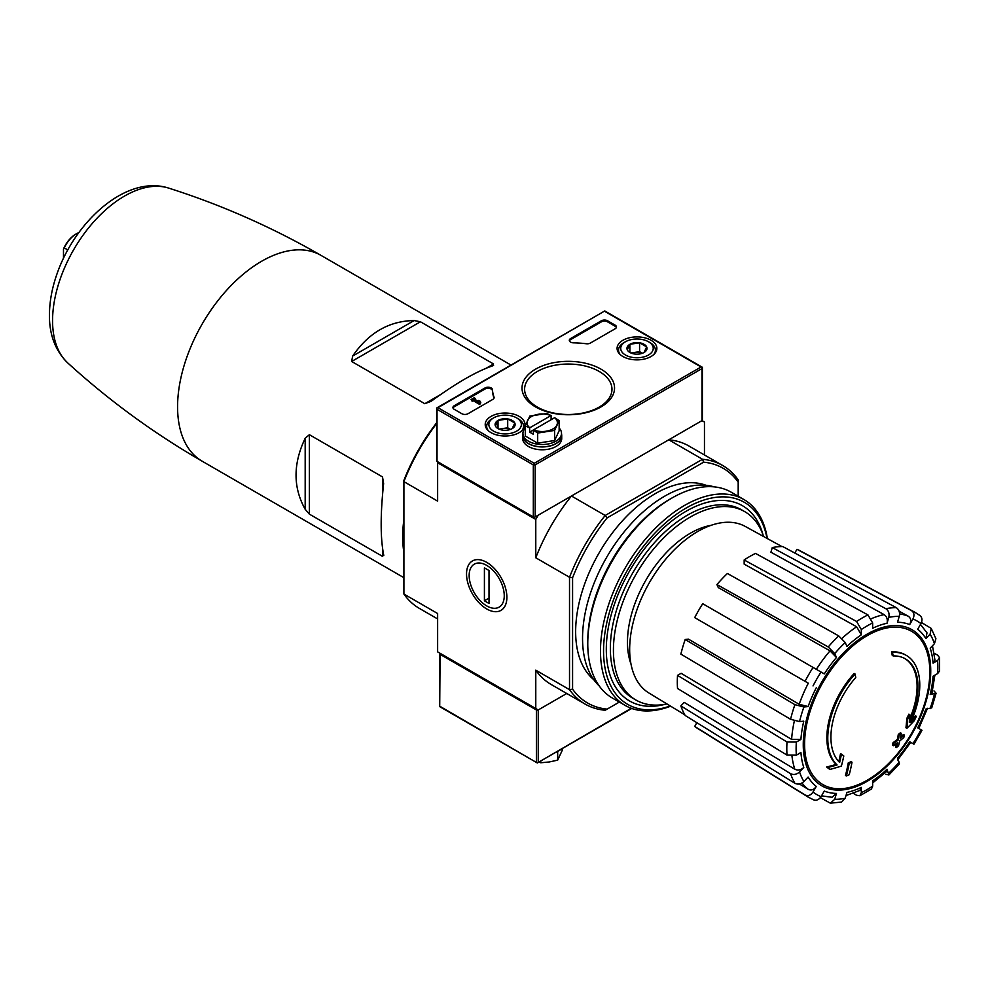<?xml version="1.0" encoding="UTF-8"?>
<svg xmlns="http://www.w3.org/2000/svg" width="989" height="989" viewBox="0 0 989 989"><rect width="100%" height="100%" fill="white"/><g stroke="black" fill="none" stroke-linecap="round" stroke-linejoin="round"><path stroke-width="1.48" d="M403.908 552.591A118.841 68.612 -60 0 1 403.908 519.559M414.131 320.56C389.184 320.906 368.687 332.737 352.64 356.065L351.651 361.479L420.436 321.759L414.131 320.56L352.64 356.065M351.651 361.479L424.788 403.697L431.08 401.349C456.04 383.176 476.537 371.345 492.571 365.856L493.56 363.989L420.436 321.759M492.571 365.856L493.56 365.448M305.181 438.263C293.004 463.816 293.004 487.49 305.181 509.273L309.372 514.132L309.372 434.703L305.181 438.263L305.181 509.273M309.372 514.132L382.508 556.35L383.621 554.557C380.357 537.917 380.357 514.255 383.621 483.547L382.508 476.921L309.372 434.703M383.769 555.645L383.621 554.557M437.633 618.941L419.385 608.408A137.706 79.503 -60 0 1 403.908 594.043L403.908 480.357A135.53 78.255 -60 0 1 436.644 422.81M403.908 594.043L437.633 613.514L437.633 651.875L538.226 709.954L566.746 693.487L538.226 709.954A1.298 0.754 180 0 1 536.384 709.954L440.093 654.347A1.298 0.754 180 0 1 440.093 653.284L440.093 653.284M906.307 655.398L905.392 654.866A65.051 37.557 -60 0 0 891.571 651.887L892.498 652.419A65.051 37.557 -60 0 1 906.307 655.398A65.051 37.557 -60 0 1 910.486 722.563A234.529 146.693 175.5 0 0 916.358 716.308L915.443 715.776A234.529 146.693 175.5 0 1 911.784 719.757M892.498 652.419A237.076 136.878 60 0 1 893.166 655.93L892.251 655.398A237.076 136.878 60 0 0 891.571 651.887M904.787 658.538A61.59 35.555 -60 0 1 909.534 719.114M893.166 655.93A61.59 35.555 -60 0 1 905.256 658.798A61.59 35.555 -60 0 1 909.287 722.217A234.096 122.859 -124.2 0 0 909.793 714.676L908.866 714.145A232.366 189.134 112.2 0 1 906.765 718.533A234.752 123.205 55.8 0 1 905.949 727.768L906.876 728.3A233.849 146.273 -4.5 0 0 914.232 720.771A227.235 184.955 -67.8 0 0 916.358 716.308M909.793 714.676A232.366 189.134 112.2 0 1 907.692 719.065L906.765 718.533M907.692 719.065A234.752 123.205 55.8 0 1 906.876 728.3M841.441 754.137A234.096 146.421 64.5 0 1 839.636 762.432A61.59 35.555 -60 0 1 855.757 677.527A237.076 136.878 -120 0 0 855.077 674.016L854.162 673.484A65.051 37.557 -60 0 0 836.162 764.423A234.529 123.081 -175.8 0 1 826.656 767.031A227.235 14.563 32.6 0 1 829.066 768.873L829.994 769.405A233.849 122.735 4.2 0 0 841.379 766.104A234.752 146.829 -115.5 0 0 843.802 755.942A232.366 14.884 -147.4 0 0 841.441 754.137L840.526 753.606A234.096 146.421 64.5 0 1 838.796 761.579M836.162 764.423L837.077 764.954A65.051 37.557 -60 0 1 855.077 674.016M837.077 764.954A234.529 123.081 -175.8 0 1 827.57 767.563L826.656 767.031M827.57 767.563A227.235 14.563 32.6 0 1 829.994 769.405M852.011 762.21A234.492 135.382 180 0 1 849.18 763.409L848.265 762.878A235.679 136.074 60 0 1 845.459 775.425L846.374 775.957A230.573 133.119 0 0 0 849.205 774.758A236.198 136.371 -120 0 0 852.011 762.21L851.084 761.678A234.492 135.382 180 0 1 848.265 762.878M849.18 763.409A235.679 136.074 60 0 1 846.374 775.957M896.442 747.486A230.573 133.119 0 0 0 898.506 745.854A235.679 136.074 -120 0 0 899.755 740.897A232.304 134.121 0 0 0 903.798 737.571A234.492 135.382 -120 0 0 904.354 735.062A233.083 134.566 180 0 1 900.311 738.387A235.679 136.074 -120 0 0 901.313 733.306L900.398 732.775A234.492 135.382 180 0 1 898.309 734.407A236.198 136.371 60 0 1 897.307 739.488A233.083 134.566 180 0 1 893.042 742.69A237.076 136.878 60 0 1 892.486 745.199L893.401 745.731A232.304 134.121 0 0 0 897.678 742.529A236.198 136.371 60 0 1 896.442 747.486L895.515 746.955A236.198 136.371 60 0 0 896.393 743.518M901.313 733.306A234.492 135.382 180 0 1 899.236 734.938L898.309 734.407M899.236 734.938A236.198 136.371 60 0 1 898.235 740.019L897.307 739.488M898.235 740.019A233.083 134.566 180 0 1 893.957 743.221L893.042 742.69M893.957 743.221A237.076 136.878 60 0 1 893.401 745.731M904.354 735.062L903.439 734.53A233.083 134.566 180 0 1 900.633 736.867M897.666 759.985L910.745 742.343L909.695 741.75L913.972 744.21L921.995 730.315L917.718 727.842A93.782 54.148 -60 0 0 925.865 709.088L931.725 707.889L936.089 693.215L930.204 694.476L931.861 693.635L934.865 675.19M930.204 694.476A93.782 54.148 -60 0 0 933.06 676.229L937.634 673.583L939.55 671.061L939.55 657.66L937.535 655.089L934.135 653.235M939.55 657.66L937.634 660.479L933.06 663.125L934.976 660.293L932.479 645.78M933.06 663.125A93.782 54.148 -60 0 0 930.204 648.178L934.432 643.715L935.903 638.709L931.242 628.423L921.488 622.514M931.242 628.423L930.093 634.122L925.865 638.585L927.002 632.861L920.487 624.43M925.865 638.585A93.782 54.148 -60 0 0 917.718 629.214L920.957 623.614C922.688 619.955 922.205 617.161 919.498 615.245M794.81 553.036L796.961 549.315L911.475 610.609C914.182 612.537 914.664 615.319 912.934 618.978L909.695 624.578C911.425 620.956 910.956 618.162 908.285 616.234L899.125 611.202M909.695 624.578A93.782 54.148 -60 0 0 897.518 622.217L899.273 616.332C900.077 612.488 899.088 609.607 896.318 607.666L782.756 546.558A102.572 59.216 -60 0 0 772.273 547.585L770.901 552.208L884.117 614.614C886.873 616.567 887.838 619.448 887.034 623.255L888.79 617.371C889.593 613.526 888.604 610.633 885.835 608.705A106.738 61.627 -60 0 1 896.318 607.666M887.034 623.255A93.782 54.148 -60 0 0 872.669 628.25L872.669 622.971L867.946 614.923L755.509 553.42A102.572 59.216 -60 0 0 744.161 559.972L744.161 564.113L856.635 626.766L861.32 634.802L861.32 629.523L856.598 621.475A106.738 61.627 -60 0 1 867.946 614.923M861.32 634.802A93.782 54.148 -60 0 0 846.943 646.398L845.199 642.529L838.709 635.902L727.409 573.484A102.572 59.216 -60 0 0 716.926 584.561L718.298 587.59L830.018 650.861L836.459 657.462L834.716 653.593L828.226 646.967A106.738 61.627 -60 0 1 838.709 635.902M836.459 657.462A93.782 54.148 -60 0 0 824.282 673.905L702.722 603.71A102.572 59.216 -60 0 0 694.698 617.618L805.046 681.322A106.738 61.627 -60 0 1 813.069 667.427M805.046 681.322L808.31 683.214A100.285 57.906 -60 0 0 799.174 704.279L808.124 706.566L803.896 706.987L794.909 704.675L685.204 639.5A102.572 59.216 -60 0 0 680.865 654.112L790.57 719.287A106.738 61.627 -60 0 1 794.909 704.675M790.57 719.287L799.545 721.599L803.773 721.179A93.782 54.148 -60 0 0 800.917 739.413L796.343 742.059L787.009 741.997L677.527 675.376A102.572 59.216 -60 0 0 677.527 688.48L787.009 755.101A106.738 61.627 -60 0 1 787.009 741.997M787.009 755.101L796.343 755.163L800.917 752.518A93.782 54.148 -60 0 0 803.773 767.464L799.545 771.927C796.627 774.535 793.635 775.129 790.57 773.695L680.865 705.911A102.572 59.216 -60 0 0 685.204 715.504L794.909 783.3A106.738 61.627 -60 0 1 790.57 773.695M794.909 783.3C797.975 784.734 800.966 784.141 803.896 781.52L808.124 777.057A93.782 54.148 -60 0 0 816.259 786.428L813.02 792.028C810.72 795.354 808.062 796.33 805.046 794.958L694.698 726.421A102.572 59.216 -60 0 0 697.616 728.448L807.926 796.949A106.738 61.627 -60 0 1 805.046 794.958M813.069 799.582C816.086 800.966 818.744 799.99 821.043 796.664L824.282 791.064A93.782 54.148 -60 0 0 836.459 793.425L834.716 799.322L830.352 803.167L841.59 802.054L845.199 798.284L846.943 792.387A93.782 54.148 -60 0 0 861.32 787.392L861.32 792.671L859.837 795.737L856.598 795.28L853.297 793.265M859.837 795.737L871.433 789.037L872.669 786.119L872.669 780.84A93.782 54.148 -60 0 0 887.034 769.244L888.888 774.968L899.409 763.854L897.518 758.18A93.782 54.148 -60 0 0 909.695 741.75M800.917 739.413L791.62 739.376L681.124 673.311L677.527 675.376M799.174 704.279L688.517 639.166L685.204 639.5M716.926 584.561L828.226 646.967M744.161 559.972L856.598 621.475M772.273 547.585L885.835 608.705M796.961 549.315A102.572 59.216 -60 0 1 800.163 550.824L914.64 612.104A106.738 61.627 -60 0 0 911.475 610.609M936.089 693.215L933.975 690.903M885.835 774.288L888.888 774.968M887.034 769.244L887.133 771.099L872.669 782.917M861.32 787.392L859.824 790.458L846.003 795.564M830.352 803.167L820.351 797.666M836.459 793.425L832.083 797.27L821.513 795.848M696.849 722.699L694.698 726.421M816.259 786.428C813.972 789.741 811.326 790.718 808.31 789.383A100.285 57.906 -60 0 1 801.98 782.991M799.372 783.956L808.31 789.383M803.773 767.464C800.88 770.06 797.9 770.666 794.835 769.257L684.178 702.4L680.865 705.911M571.444 495.996L538.226 515.182L535.778 519.423L535.778 557.784L569.516 577.267A137.706 79.503 -60 0 1 605.181 515.479L571.444 495.996A137.706 79.503 120 0 0 535.778 557.784M619.349 702.066L607.122 709.125A135.53 78.255 -60 0 1 572.582 689.172L572.582 577.737A135.53 78.255 -60 0 1 607.122 517.89L605.181 515.479L702.511 459.279L668.774 439.808L701.992 420.622A1.298 0.754 0 0 0 702.375 420.102L702.375 367.29L701.992 368.576L535.16 464.892L533.318 464.892L437.027 409.298L436.644 408.012L436.644 460.825A1.298 0.754 0 0 0 437.027 461.356L533.318 516.95A1.298 0.754 0 0 0 535.16 516.95L701.992 420.622L704.452 422.043L704.452 454.977M486.712 608.952A28.533 16.467 -120 0 0 506.887 597.294A28.533 16.467 -120 0 0 486.712 562.358A28.533 16.467 -120 0 0 466.536 574.003A28.533 16.467 -120 0 0 486.712 608.952M607.122 709.125L605.181 710.25A137.706 79.503 -60 0 1 584.994 704.02A137.706 79.503 -60 0 1 569.516 689.654L569.516 577.267L572.582 577.737M436.644 423.589A137.706 79.503 -60 0 0 403.908 481.643L437.633 501.126L437.633 462.765L535.778 519.423M535.778 708.532L535.778 670.171A137.706 79.503 120 0 0 551.256 684.549L584.994 704.02M572.582 689.172L569.516 689.654L535.778 670.171M607.122 517.89L703.636 462.172L702.511 459.279A137.706 79.503 -60 0 1 722.699 465.51L688.962 446.027A137.706 79.503 120 0 0 668.774 439.808M593.759 679.653A112.771 65.101 -60 0 1 599 553.098A112.771 65.101 -60 0 1 705.985 485.278M738.19 496.231L738.19 482.125A135.53 78.255 -60 0 0 703.636 462.172M722.699 465.51A137.706 79.503 -60 0 1 738.19 479.875L738.19 482.125M437.633 462.765L438.102 461.974M666.945 703.945A108.778 62.801 -60 0 1 635.952 700.039A108.778 62.801 -60 0 1 635.952 574.436A108.778 62.801 -60 0 1 744.729 511.634A108.778 62.801 -60 0 1 763.619 536.52M635.952 700.039L632.886 698.271A108.778 62.801 -60 0 1 632.886 572.668A108.778 62.801 -60 0 1 741.663 509.867L744.729 511.634M684.771 714.75L649.007 693.066A96.23 55.557 -60 0 1 629.882 655.534A96.23 55.557 -60 0 1 668.787 555.657A96.23 55.557 -60 0 1 745.224 526.42L781.891 546.546M441.007 706.937L439.709 706.628L440.093 654.347M440.093 706.406L537.311 762.976L631.279 708.285M631.748 708.445L537.311 762.976L439.709 706.628L439.709 653.816M561.208 749.18A19.298 11.139 180 0 1 556.189 752.073M557.672 751.43L557.672 760.145L562.209 750.379L562.209 748.599M539.005 762L540.748 762.766L549.216 761.975L557.672 760.145M540.748 760.986L540.748 762.766M601.003 369.157A46.273 26.715 180 0 1 580.259 413.847A46.273 26.715 180 0 1 523.589 381.136A46.273 26.715 180 0 1 601.003 369.157M615.207 328.731A4.339 2.51 0 0 0 616.481 326.963A4.339 2.51 0 0 0 615.207 325.196L607.543 320.77A4.339 2.51 0 0 0 601.411 320.77L570.566 338.572A4.339 2.51 0 0 0 569.305 340.34A4.339 2.51 0 0 0 573.484 342.837A75.906 43.825 0 0 1 586.403 343.752A4.339 2.51 0 0 0 590.359 343.072L615.207 328.731M491.038 432.65A19.891 11.485 0 0 0 512.611 435.16A19.891 11.485 0 0 0 524.998 424.664A19.891 11.485 0 0 0 505.107 413.031A19.891 11.485 0 0 0 485.216 424.664A19.891 11.485 0 0 0 491.038 432.65M622.909 356.51A19.891 11.485 0 0 0 644.482 359.019A19.891 11.485 0 0 0 656.869 348.524A19.891 11.485 0 0 0 636.978 336.903A19.891 11.485 0 0 0 617.087 348.524A19.891 11.485 0 0 0 622.909 356.51M494.018 397.096A4.339 2.51 0 0 1 494.117 397.603A4.339 2.51 0 0 1 492.843 399.383L467.995 413.723A4.339 2.51 0 0 1 461.863 413.723L454.198 409.298A4.339 2.51 0 0 1 452.925 407.53A4.339 2.51 0 0 1 454.198 405.75L485.03 387.948A4.339 2.51 0 0 1 489.691 387.391A4.339 2.51 0 0 1 492.435 389.629A75.906 43.825 0 0 0 494.018 397.096L494.018 398.122A75.906 43.825 0 0 1 492.435 390.692A4.339 2.51 0 0 0 489.691 388.454A4.339 2.51 0 0 0 485.03 389.011L454.198 406.813A4.339 2.51 0 0 0 453.024 408.061M534.245 464.36L534.245 463.297L437.942 407.703L436.644 408.012L604.774 310.942L437.942 407.703M604.774 310.942L702.375 367.29L701.077 366.981L534.245 463.297M475.128 399.507L474.127 397.788L471.061 399.556L473.138 399.605L479.727 403.413L480.802 402.783L480.271 401.324L478.738 400.446L479.269 401.905L474.213 398.987L475.202 398.406M478.738 400.446L478.775 401.621M471.061 399.556L472.136 401.237L473.138 400.669L479.727 404.476L480.802 402.783M616.382 327.495A4.339 2.51 0 0 0 615.207 326.259L607.543 321.833A4.339 2.51 0 0 0 601.411 321.833L570.566 339.635A4.339 2.51 0 0 0 569.404 340.871M472.136 401.237L472.136 400.174M473.138 400.669L473.138 399.605M479.727 404.476L479.727 403.413M599.173 371.431A43.677 25.22 180 0 1 611.956 389.827A43.677 25.22 180 0 1 568.279 414.49A43.677 25.22 180 0 1 524.615 389.827A43.677 25.22 180 0 1 551.12 366.078A43.677 25.22 180 0 1 599.173 371.431M627.31 349.883L629.894 344.296L639.574 342.8L646.658 346.892L644.062 352.48A10.014 5.786 180 0 1 634.394 353.975A10.014 5.786 180 0 1 629.894 352.48A10.014 5.786 180 0 1 627.31 349.883A10.014 5.786 180 0 1 629.894 344.296A10.014 5.786 180 0 1 639.574 342.8A10.014 5.786 180 0 1 646.658 346.892A10.014 5.786 180 0 1 644.062 352.48M648.475 355.026A16.269 9.396 180 0 1 625.481 355.026A16.269 9.396 180 0 1 625.481 341.749A16.269 9.396 180 0 1 648.475 341.749A16.269 9.396 180 0 1 648.475 355.026M620.19 354.544A18.432 10.644 180 0 1 618.545 350.155A18.432 10.644 180 0 1 623.948 342.627L625.481 341.749M648.475 341.749L650.02 342.627A18.432 10.644 180 0 1 655.41 350.155A18.432 10.644 180 0 1 653.766 354.544M642.356 353.258L639.574 351.651L634.74 352.405A8.678 5.007 180 0 1 642.306 353.283M631.662 353.283A8.678 5.007 180 0 1 634.74 352.405L630.92 352.986M639.574 351.651L639.574 342.8M629.894 352.381L629.894 344.296M495.427 426.024L498.023 420.436L507.703 418.94L514.787 423.02L512.191 428.608A10.014 5.786 180 0 1 502.511 430.104A10.014 5.786 180 0 1 498.023 428.608A10.014 5.786 180 0 1 495.427 426.024A10.014 5.786 180 0 1 498.023 420.436A10.014 5.786 180 0 1 507.703 418.94A10.014 5.786 180 0 1 514.787 423.02A10.014 5.786 180 0 1 512.191 428.608M516.604 431.167A16.269 9.396 180 0 1 493.61 431.167A16.269 9.396 180 0 1 493.61 417.877A16.269 9.396 180 0 1 516.604 417.877A16.269 9.396 180 0 1 516.604 431.167M488.319 430.685A18.432 10.644 180 0 1 486.675 426.296A18.432 10.644 180 0 1 492.077 418.767L493.61 417.877M516.604 417.877L518.137 418.767A18.432 10.644 180 0 1 523.54 426.296A18.432 10.644 180 0 1 521.895 430.685M510.485 429.399L507.703 427.792L502.857 428.534A8.678 5.007 180 0 1 510.435 429.424M499.779 429.424A8.678 5.007 180 0 1 502.857 428.534L499.049 429.127M507.703 427.792L507.703 418.94M498.023 428.521L498.023 420.436M522.921 433.998A19.52 11.262 0 0 0 522.699 435.679A19.52 11.262 0 0 0 528.41 443.641A19.52 11.262 0 0 0 549.686 446.088A19.52 11.262 0 0 0 561.727 435.679A19.52 11.262 0 0 0 561.517 433.998M522.699 435.679L522.699 438.51A19.52 11.262 0 0 0 528.41 446.484A19.52 11.262 0 0 0 549.686 448.919A19.52 11.262 0 0 0 561.727 438.51L561.727 435.679M525.283 425.888L525.283 436.001L537.682 443.146L554.606 440.525L559.144 430.759L559.144 420.646L554.631 417.704A15.181 8.765 180 0 1 556.881 425.023A15.181 8.765 180 0 1 546.151 431.216A15.181 8.765 180 0 1 533.479 429.918L533.318 434.258L529.647 432.131L529.647 427.94L525.283 425.888L529.82 416.109L546.756 413.489L551.108 415.541L551.108 419.744M554.631 417.704L529.647 432.131M561.517 433.38L561.517 435.679A19.298 11.139 180 0 1 549.6 445.977A19.298 11.139 180 0 1 528.571 443.554A19.298 11.139 180 0 1 522.921 435.679L522.921 433.38A19.298 11.139 0 0 0 528.571 441.255A19.298 11.139 0 0 0 549.6 443.665A19.298 11.139 0 0 0 561.517 433.38A19.298 11.139 0 0 0 559.144 428.027M525.283 428.027A19.298 11.139 0 0 0 522.921 433.38M554.606 440.525L554.606 430.425L537.682 433.046L533.318 430.054M537.682 443.146L537.682 433.046M559.144 420.646L554.606 430.425M529.647 427.94L529.795 427.792A15.181 8.765 180 0 1 527.557 420.486A15.181 8.765 180 0 1 538.288 414.292A15.181 8.765 180 0 1 550.947 415.578L551.108 415.541M529.795 427.792L550.947 415.578M670.27 705.961A116.665 67.363 -60 0 1 603.723 644.779A116.665 67.363 -60 0 1 680.766 511.35A116.665 67.363 -60 0 1 767.019 538.387M664.929 704.341A112.771 65.101 -60 0 1 606.306 649.39A112.771 65.101 -60 0 1 686.045 511.288A112.771 65.101 -60 0 1 762.939 534.579M670.629 706.183A118.841 68.612 -60 0 1 625.097 705.392A118.841 68.612 -60 0 1 625.097 568.168A118.841 68.612 -60 0 1 743.938 499.556A118.841 68.612 -60 0 1 767.39 538.597M625.097 705.392L612.376 698.036A118.841 68.612 -60 0 1 587.763 643.641A118.841 68.612 -60 0 1 671.791 498.097A118.841 68.612 -60 0 1 731.205 492.201L743.938 499.556M587.763 643.641L587.763 641.342A116.022 66.98 -60 0 1 669.788 499.247L671.791 498.097M599.235 685.958A116.022 66.98 -60 0 1 606.566 557.475A116.022 66.98 -60 0 1 714.169 486.872M504.254 595.786A24.824 14.328 60 0 1 486.712 605.911A24.824 14.328 60 0 1 469.157 575.524A24.824 14.328 60 0 1 486.712 565.387A24.824 14.328 60 0 1 504.254 595.786M489.011 603.451L484.412 600.793L484.412 567.859L489.011 570.517L489.011 603.451M489.011 598.135L484.412 600.793M67.784 249.945L64.248 247.905A21.684 12.523 -60 0 1 76.524 233.738A21.684 12.523 -60 0 1 78.848 232.6M63.481 258.277L63.481 249.018A20.596 11.893 -60 0 1 75.757 234.183A20.596 11.893 -60 0 1 76.128 233.973M63.481 249.018L64.248 247.905M403.908 577.687L202.189 461.22A118.841 68.612 -60 0 1 202.189 323.996A118.841 68.612 -60 0 1 321.017 255.385C272.309 227.309 221.487 204.871 168.526 188.058A101.706 58.722 -60 0 0 73.631 249.772A101.706 58.722 -60 0 0 67.623 362.815C55.1 350.44 49.042 334.121 49.45 313.834C49.648 301.151 52.071 288.083 56.744 274.633C74.941 221.116 126.493 174.583 168.526 188.058M867.205 780.234A88.54 51.119 -60 0 1 804.601 744.099A88.54 51.119 -60 0 1 867.205 635.655A88.54 51.119 -60 0 1 929.821 671.803A88.54 51.119 -60 0 1 867.205 780.234M930.736 671.024A90.147 52.046 -60 0 1 835.124 789.964A90.147 52.046 -60 0 1 835.124 662.482A90.147 52.046 -60 0 1 930.736 671.024M934.432 694.055A100.235 57.869 -60 0 1 930.093 708.668M937.634 660.479A100.235 57.869 -60 0 1 937.634 673.583M930.093 634.122A100.235 57.869 -60 0 1 934.432 643.715M912.934 618.978A100.235 57.869 -60 0 1 920.957 623.614M888.79 617.371A100.235 57.869 -60 0 1 899.273 616.332M861.32 629.523A100.235 57.869 -60 0 1 872.669 622.971M834.716 653.593A100.235 57.869 -60 0 1 845.199 642.529M813.02 685.933A100.235 57.869 -60 0 1 821.043 672.026M808.124 706.566A93.782 54.148 -60 0 1 816.259 687.8M799.545 721.599A100.235 57.869 -60 0 1 803.896 706.987M796.343 755.163A100.235 57.869 -60 0 1 796.343 742.059M803.896 781.52A100.235 57.869 -60 0 1 799.545 771.927M821.043 796.664A100.235 57.869 -60 0 1 813.02 792.028M845.199 798.284A100.235 57.869 -60 0 1 834.716 799.322M872.669 786.119A100.235 57.869 -60 0 1 861.32 792.671M899.273 762.049A100.235 57.869 -60 0 1 888.79 773.114M920.957 729.721A100.235 57.869 -60 0 1 912.934 743.617M871.445 618.644A100.285 57.906 -60 0 1 884.117 614.614M841.998 638.399A100.285 57.906 -60 0 1 856.635 626.766M816.333 669.318A100.285 57.906 -60 0 1 830.018 650.861M791.62 739.376A100.285 57.906 -60 0 1 794.365 720.894M794.835 769.257A100.285 57.906 -60 0 1 791.991 756.264M899.594 613.934A100.285 57.906 -60 0 1 908.285 616.234M630.982 664.027A88.911 51.329 -60 0 1 645.891 580.172A88.911 51.329 -60 0 1 711.066 525.332M424.788 403.697L440.501 394.623M486.229 368.217L493.56 363.989M382.508 556.35L382.508 547.881M382.508 495.069L382.508 476.921M538.226 762L538.226 709.954M536.384 762L536.384 709.954M701.077 366.981L604.774 311.374M437.027 409.298L437.027 461.356M533.318 464.892L533.318 516.95M535.16 464.892L535.16 516.95M701.992 368.576L701.992 420.622M492.435 389.629L492.435 390.692M454.198 405.75L454.198 406.813M485.03 387.948L485.03 389.011M615.207 326.259L615.207 325.196M607.543 321.833L607.543 320.77M601.411 321.833L601.411 320.77M570.566 339.635L570.566 338.572M511.016 365.077L321.017 255.385M918.769 728.448L927.497 708.309M807.926 796.949L813.687 799.903M920.091 615.615L914.64 612.104M202.189 461.22C153.518 433.083 108.666 400.273 67.623 362.815M618.545 350.155L618.545 352.714M655.41 350.155L655.41 352.714M486.675 426.296L486.675 428.843M523.54 426.296L523.54 428.843M75.757 234.183L76.524 233.738"/></g></svg>
